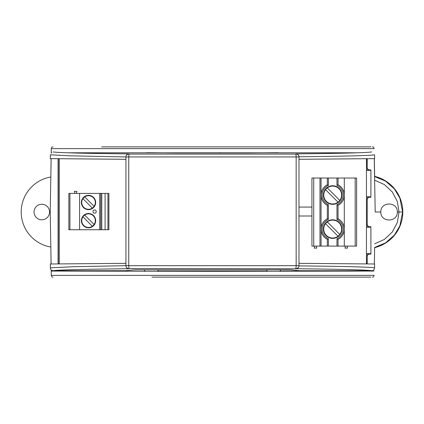 <?xml version="1.0" encoding="UTF-8"?>
<svg xmlns="http://www.w3.org/2000/svg" width="424" height="424" viewBox="0 0 424 424"><rect width="100%" height="100%" fill="white"/><g stroke="black" fill="none" stroke-linecap="round" stroke-linejoin="round"><path stroke-width="0.64" d="M157.68 271.259L159.344 271.281L157.664 271.281M279.941 271.265L280.879 271.281L279.935 271.281M374.583 176.527L385.58 181.143L394.421 188.966L399.864 198.109L402.609 212L399.864 225.891L394.421 235.034L385.58 242.857L374.583 247.473M374.312 158.64L374.646 176.358A36.639 36.639 0 0 1 374.646 247.643L374.339 263.988M380.832 212C380.376 201.374 397.77 201.374 397.315 212C397.77 222.627 380.376 222.627 380.832 212L375.203 212L374.254 158.64M370.899 277.126L151.94 277.126M273.475 277.126L265.965 277.126M374.085 275.372L51.283 275.372L51.225 269.918M144.536 271.281L144.982 271.27L144.536 271.281M267.258 271.281L266.071 271.281L267.247 271.265M50.838 247.796L51.076 263.988M88.07 271.053L51.24 271.053M374.122 271.058L216.282 271.365L51.209 271.058M374.116 271.053L280.079 271.053M267.115 271.053L157.808 271.053M360.739 271.053L359.685 271.053M370.899 146.874L101.702 146.874M51.119 263.988L50.212 212L51.145 158.645M367.216 263.929L367.216 256.403C367.364 255.004 368.138 254.23 369.537 254.082L370.899 254.082L370.899 226.755L369.537 226.755C368.138 226.607 367.364 225.833 367.216 224.434L367.216 199.566C367.364 198.167 368.138 197.393 369.537 197.245L370.899 197.245L370.899 169.918L369.537 169.918C368.138 169.77 367.364 168.996 367.216 167.597L367.216 158.703M58.088 158.703L58.088 263.924M370.899 227.19L366.458 227.19M366.458 253.642L370.899 253.642M397.315 212L399.037 212L397.309 222.595L392.258 232.066L384.425 239.406L374.646 243.832M402.609 212L399.037 212L397.309 201.405L392.258 191.934L384.425 184.594L374.646 180.168M53.074 146.874C52.009 146.974 51.415 147.557 51.283 148.628L374.085 148.628M219.489 152.693L220.199 152.693L219.494 152.709M51.103 158.645L50.838 176.204M51.988 152.91L51.209 152.942L51.283 148.628M357.019 152.804L67.951 152.804M367.216 224.434L367.216 199.566M367.105 263.924L367.216 256.403M58.305 263.924L58.305 158.709M367.216 167.597L367.105 158.703M366.458 253.859L369.431 253.859C368.027 254.008 367.253 254.782 367.105 256.186M367.105 167.814C367.253 169.218 368.027 169.992 369.431 170.141L366.458 170.141M367.105 224.651C367.253 226.05 368.027 226.824 369.431 226.973L366.458 226.973M370.899 170.358L366.458 170.358M366.458 196.81L370.899 196.81M366.458 197.028L369.431 197.028C368.027 197.176 367.253 197.95 367.105 199.349M298.984 239.942L298.984 236.163L298.984 239.942M298.984 178.912L298.984 186.465L298.984 178.912M298.984 254.252L298.984 250.478L298.984 254.252M298.984 225.626L298.984 229.405L298.984 225.626M298.984 211.316L298.984 207.537L298.984 211.316M298.984 197.001L298.984 200.78L298.984 197.001M298.984 168.376L298.984 172.155L298.984 168.376M296.106 268.752L128.817 268.556A2.878 2.878 180 0 1 125.939 265.678L73.665 266.712L50.339 267.846C50.509 269.595 51.468 270.549 53.217 270.724L125.451 270.724L134 269.876L139.311 269.797L285.612 269.797L290.922 269.876L299.471 270.724L371.7 270.724C368.493 269.887 337.562 269.145 296.106 268.752C297.802 268.62 298.761 267.666 298.984 265.89L298.984 156.737C298.719 154.924 297.759 153.97 296.106 153.875C337.557 153.483 368.493 152.741 371.7 151.909M128.817 268.556L128.817 268.752C87.466 269.145 56.328 269.892 53.217 270.724M296.106 268.556A2.878 2.878 -0 0 0 298.984 265.678L298.984 156.949L125.939 156.949L125.939 265.678L298.984 265.678M371.7 270.724C373.449 270.554 374.408 269.595 374.583 267.846C371.482 267.03 340.451 266.288 298.984 265.89M374.583 267.846L374.583 263.993L298.984 263.331L298.984 265.848M298.984 156.737C340.451 156.345 371.482 155.603 374.583 154.781L374.583 158.634L298.984 159.297L298.984 156.949A2.878 2.878 0 0 0 296.106 154.071L296.106 153.875M125.939 159.297L50.339 158.634L50.339 154.781L70.214 155.82L125.939 156.949A2.878 2.878 0 0 1 128.817 154.071L296.106 154.071M50.339 267.846L50.339 263.993L125.939 263.331M280.677 269.797L279.893 271.339M267.3 271.349L266.511 269.797M158.406 269.797L157.622 271.349M145.029 271.339L144.245 269.797M128.817 268.752C127.2 268.662 126.241 267.708 125.939 265.89M53.217 151.909C56.328 152.735 87.461 153.483 128.817 153.875C127.121 154.007 126.161 154.961 125.939 156.737M278.096 152.661L249.975 152.91M249.975 152.921L174.942 152.921M174.942 152.91L146.868 152.661M34.053 212.021A7.759 7.759 0 0 1 41.812 204.262A7.759 7.759 0 0 1 49.571 212.021A7.759 7.759 0 0 1 41.812 219.78A7.759 7.759 0 0 1 34.053 212.021M50.822 177.004A35.51 35.51 0 0 0 50.822 247.038M59.291 158.714L59.291 263.913M366.458 263.919L366.458 158.709M311.942 216.002L298.984 216.002M298.984 207.066L311.942 207.066M344.293 178.027L338.039 178.027L338.039 184.737A11.618 11.618 0 0 1 338.039 205.349L336.969 204.675A10.547 10.547 0 0 0 336.969 185.41L338.039 184.737A11.618 11.618 0 0 1 344.293 195.04L344.293 178.027L356.626 178.027L356.626 246.09L355.195 246.09L355.195 178.027M338.039 178.027L311.942 178.027L311.942 246.09L336.969 246.09L336.969 238.707L338.039 239.38A11.618 11.618 0 0 0 344.293 229.071L344.293 246.09L355.195 246.09M332.676 219.78A9.296 9.296 0 0 1 341.972 229.071A9.296 9.296 0 0 1 332.676 238.368A9.296 9.296 0 0 1 323.385 229.071A9.296 9.296 0 0 1 332.676 219.78M332.676 185.749A9.296 9.296 0 0 1 341.972 195.04A9.296 9.296 0 0 1 332.676 204.336A9.296 9.296 0 0 1 323.385 195.04A9.296 9.296 0 0 1 332.676 185.749M332.676 238.007A8.936 8.936 0 0 1 327.307 221.932A8.936 8.936 0 0 1 339.82 234.446A8.936 8.936 0 0 1 332.676 238.007M332.676 203.976A8.936 8.936 0 0 1 327.307 187.901A8.936 8.936 0 0 1 339.82 200.414A8.936 8.936 0 0 1 332.676 203.976M336.969 246.09L344.293 246.09M327.317 178.027L327.317 184.737A11.618 11.618 0 0 0 327.317 205.349L327.317 218.768A11.618 11.618 0 0 0 327.317 239.38L327.317 246.09M321.058 178.027L321.058 246.09M319.972 178.027L319.972 246.09M336.969 238.707A10.547 10.547 0 0 0 336.969 219.441L338.039 218.768L338.039 205.349A11.618 11.618 0 0 0 344.293 195.04L344.293 229.071A11.618 11.618 0 0 1 338.039 239.38L338.039 246.09M328.388 178.027L328.388 185.41A10.547 10.547 0 0 0 328.388 204.675L328.388 219.441A10.547 10.547 0 0 0 328.388 238.707L327.317 239.38A11.618 11.618 0 0 1 321.058 229.071M316.256 246.09L316.797 248.125L314.242 248.125L314.778 246.09M347.002 246.09L347.537 248.125L344.982 248.125L345.523 246.09M328.388 219.441L327.317 218.768M328.388 204.675L327.317 205.349A11.618 11.618 0 0 1 321.058 195.04M328.388 185.41L327.317 184.737M344.293 229.071A11.618 11.618 0 0 0 338.039 218.768A11.618 11.618 0 0 1 344.293 229.071M327.307 221.932L339.82 234.446M338.05 236.216L325.537 223.702M327.307 187.901L339.82 200.414M338.05 202.184L325.537 189.671M88.521 213.505A7.15 7.15 0 0 1 95.67 220.65A7.15 7.15 0 0 1 88.521 227.799A7.15 7.15 0 0 1 81.371 220.65A7.15 7.15 0 0 1 88.521 213.505M88.521 195.342A7.15 7.15 0 0 1 95.67 202.492A7.15 7.15 0 0 1 88.521 209.642A7.15 7.15 0 0 1 81.371 202.492A7.15 7.15 0 0 1 88.521 195.342M96.232 211.571A1.638 1.638 0 0 1 94.594 213.208A1.638 1.638 0 0 1 92.957 211.571A1.638 1.638 0 0 1 94.594 209.933A1.638 1.638 0 0 1 96.232 211.571M88.521 227.444A6.789 6.789 0 0 1 84.683 215.048A6.789 6.789 0 0 1 94.123 224.487A6.789 6.789 0 0 1 88.521 227.444M88.521 209.286A6.789 6.789 0 0 1 84.683 196.89A6.789 6.789 0 0 1 94.123 206.329A6.789 6.789 0 0 1 88.521 209.286M107.935 193.413L107.935 229.734L108.894 229.734L108.894 193.413L68.858 193.413L68.858 229.734L99.698 229.734L99.698 193.413M74.91 193.413L74.375 191.378L76.924 191.378L76.389 193.413M69.928 193.413L69.928 229.734M79.585 193.413L79.585 229.734M100.769 193.413L100.769 229.734L101.76 229.734L101.76 193.413M107.935 229.734L101.76 229.734M100.769 229.734L99.698 229.734M92.353 226.257L82.913 216.818M84.683 215.048L94.123 224.487M92.353 208.099L82.913 198.655M84.683 196.89L94.123 206.329M295.544 154.087A2.878 0.625 89.8 0 1 296.164 156.965L296.164 265.668A2.878 0.625 90.2 0 1 295.544 268.54M129.378 268.54A2.878 0.625 -90.2 0 1 128.753 265.668L128.753 156.965A2.878 0.625 90.2 0 1 129.378 154.087M125.939 156.779L125.939 265.678M328.388 238.707L328.388 246.09M336.969 219.441L336.969 204.675M336.969 185.41L336.969 178.027M313.734 178.027L313.734 246.09M105.083 193.413L105.083 229.734M374.127 275.372C373.836 276.634 373.237 277.222 372.341 277.126M51.283 275.372C51.58 276.634 52.173 277.222 53.074 277.126M374.127 148.628C373.836 147.367 373.237 146.778 372.341 146.874"/></g></svg>
